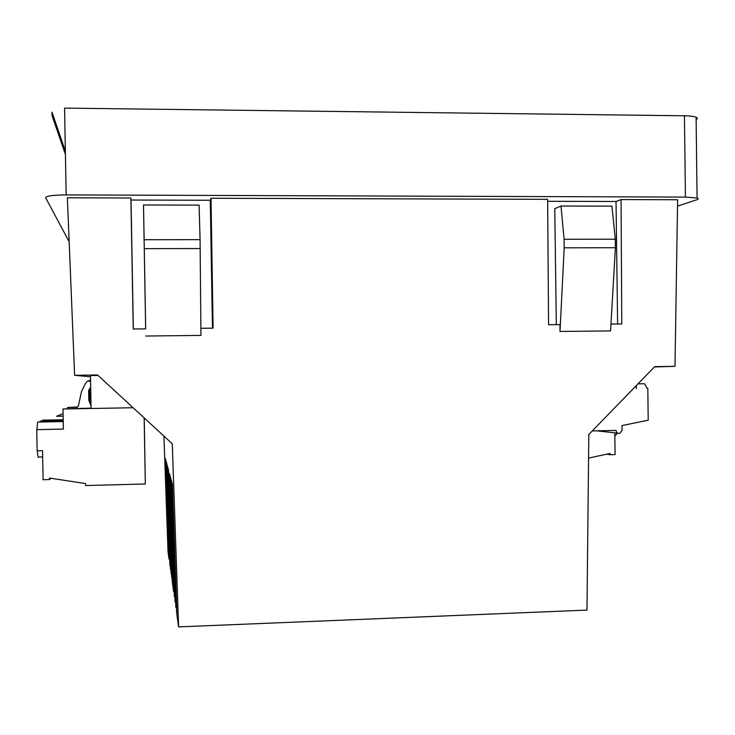 <?xml version="1.0" encoding="UTF-8"?>
<svg xmlns="http://www.w3.org/2000/svg" width="735" height="735" viewBox="0 0 735 735"><rect width="100%" height="100%" fill="white"/><g stroke="black" fill="none" stroke-linecap="round" stroke-linejoin="round"><path stroke-width="1.1" d="M65.369 151.272L52.02 112.161L52.084 115.744L65.424 154.332M133.127 407.732L91.076 408.504L90.478 375.567L98.058 375.456M69.163 241.732L45.625 197.724C46.02 195.988 52.865 195.06 66.168 194.913L64.57 108.109L684.441 115.79C690.073 115.882 693.959 116.369 696.1 117.242C697.662 117.949 697.671 118.748 696.128 119.63M169.004 558.122L165.393 458.374L169.041 559.17L165.954 460.404L169.932 565.445L166.413 462.049L170.474 569.331L166.891 463.757L171.053 573.383L167.396 465.549L171.65 577.618L167.92 467.423L172.275 582.046L168.462 469.371L172.468 583.388L173.616 591.528L169.629 473.561L174.333 596.618L170.254 475.802L175.086 601.956L170.915 478.163L175.876 607.56L171.604 480.644L176.712 613.468L172.339 483.253L176.96 615.259L178.605 626.891L586.98 610.087L588.808 434.504L654.71 366.646L674.996 366.342L654.435 366.93M145.677 328.857L144.133 239.72L200.076 239.656L199.102 205.129L143.5 204.992L145.649 328.857L133.246 328.986L130.885 198L67.372 197.788L74.612 375.319L97.534 374.979L172.256 443.747L178.605 626.891M144.133 239.72L143.5 204.992M144.29 248.66L200.232 248.54M200.076 239.656L200.949 335.417L145.806 336.024M561.007 206.03L611.933 206.158L615.296 239.206L615.406 247.713L564.195 247.814L564.085 239.261L561.007 206.03L554.76 208.657L556.321 324.64M564.085 239.261L615.296 239.206M617.611 324.006L616.031 201.491L547.649 201.289M133.329 328.986L131.032 200.03L210.283 200.269L212.461 328.177M66.168 194.913L685.433 197.09L684.441 115.79M677.514 206.112L696.642 199.819C698.627 199.148 698.764 198.542 697.074 198.018L685.433 197.09M163.933 436.085L168.039 552.022L168.894 558.131M74.612 375.319L90.497 376.761M131.032 200.03L130.885 198M200.894 328.288L213.095 328.168L211.018 198.257L210.283 200.269M211.018 198.257L547.639 199.332L548.567 324.723L559.96 324.604L560.015 331.467L564.195 247.814M560.015 331.467L610.564 330.906L615.406 247.713M610.96 324.08L621.764 323.97L621.066 199.571L616.031 201.491M674.996 366.342L677.615 199.755L621.066 199.571M63.118 416.148L56.567 416.276L63.072 413.695M144.235 417.958L145.117 470.519L144.189 417.921M90.58 381.364L87.474 380.987L85.462 383.422L81.475 391.608L78.36 406.078L76.091 408.384M90.57 380.932L89.1 380.418M91.011 404.829L89.174 400.125L88.999 390.395L90.69 387.317M91.03 405.913L88.816 400.244L88.641 390.45L90.681 387.005M77.157 407.3L67.455 407.475L77.478 406.969M91.067 408.109L62.989 408.991L91.076 408.476M90.956 402.063L90.083 399.822L89.909 390.248L90.708 388.108M90.359 380.436L89.734 380.473M90.938 401.025L90.249 390.193L90.708 388.512M67.455 407.475L67.473 408.541M62.989 408.991L63.366 429.102L36.75 429.644L37.145 450.794L42.547 450.674L43.089 479.725L49.493 479.56L49.465 478.044L85.582 483.575L85.618 485.541L145.319 483.97L144.152 417.884M144.179 417.912L145.319 483.97M63.357 429.038L36.75 429.644M36.906 429.58L37.614 422.065L38.266 422.055M39.92 422.019L40.728 421.081M42.318 421.045L43.071 420.154M50.77 478.237L49.493 479.56M37.31 450.794C37.779 456.352 38.275 458.429 38.808 457.014L42.667 456.922M642.353 383.771L644.54 383.734L647.149 388.392L647.811 388.402L648.206 420.2L622.021 425.574L622.086 430.278L619.853 433.365C617.666 433.65 616.399 432.667 616.059 430.407L592.281 430.921M647.811 388.402L647.149 388.392M636.409 388.594L636.372 385.535M596.315 430.839L595.084 430.866M617.547 433.108L614.846 436.177M588.56 458.08L610.068 453.458L610.087 454.717L615.085 454.597L614.8 432.814M610.087 454.717L606.687 454.184M696.1 117.242L697.074 198.018M63.219 421.568L37.614 422.065M63.201 420.64L40.122 421.091M63.192 419.758L42.511 420.163M638.008 383.845L644.54 383.734M617.657 433.126L596.581 430.829"/></g></svg>
